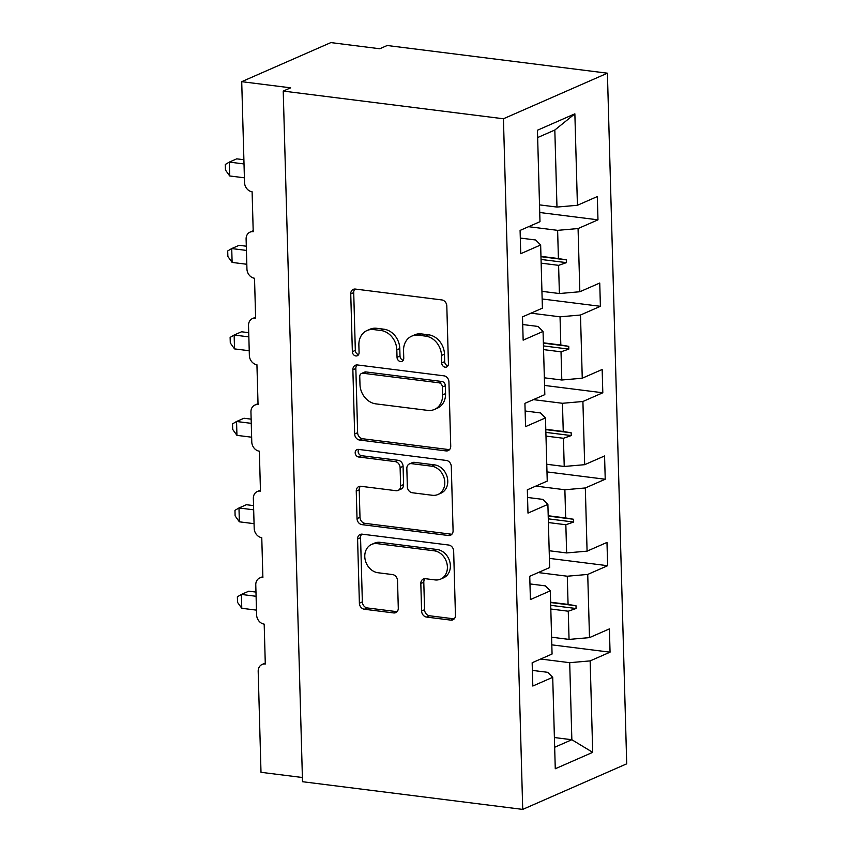 <?xml version="1.0" encoding="UTF-8"?>
<svg xmlns="http://www.w3.org/2000/svg" width="852" height="852" viewBox="0 0 852 852"><rect width="100%" height="100%" fill="white"/><g stroke="black" fill="none" stroke-linecap="round" stroke-linejoin="round"><path stroke-width="1.28" d="M445.17 367.18A3.93 3.238 -113.7 0 0 446.64 366.967A3.93 3.238 -113.7 0 0 448.429 363.793L446.81 305.985A5.623 4.633 -113.7 0 0 441.858 299.936L355.39 289.073A5.623 4.633 -113.7 0 0 353.292 289.361A5.623 4.633 -113.7 0 0 350.747 293.908L352.355 351.716A3.93 3.238 -113.7 0 0 355.827 355.944A3.93 3.238 -113.7 0 0 357.297 355.742A3.93 3.238 -113.7 0 0 359.086 352.558L358.873 345.081A17.988 14.825 -113.7 0 1 367.02 330.533A17.988 14.825 -113.7 0 1 373.762 329.596L380.961 330.501A17.988 14.825 -113.7 0 1 396.819 349.852L397.032 357.329A3.93 3.238 -113.7 0 0 400.493 361.557A3.93 3.238 -113.7 0 0 401.974 361.354A3.93 3.238 -113.7 0 0 403.752 358.17L403.55 350.694A17.988 14.825 -113.7 0 1 411.697 336.157A17.988 14.825 -113.7 0 1 418.428 335.219L425.638 336.125A17.988 14.825 -113.7 0 1 441.496 355.465L441.698 362.941A3.93 3.238 -113.7 0 0 445.17 367.18M421.591 611.022A5.623 4.633 -113.7 0 0 426.543 617.072L450.804 620.118A5.623 4.633 -113.7 0 0 452.902 619.83A5.623 4.633 -113.7 0 0 455.447 615.282L453.658 551.084A5.623 4.633 -113.7 0 0 448.706 545.035L362.238 534.172A5.623 4.633 -113.7 0 0 360.14 534.46A5.623 4.633 -113.7 0 0 357.584 539.007L359.384 603.205A5.623 4.633 -113.7 0 0 364.337 609.244L393.635 612.929A5.623 4.633 -113.7 0 0 395.743 612.641A5.623 4.633 -113.7 0 0 398.289 608.094L397.522 580.617A5.623 4.633 -113.7 0 0 392.57 574.578L378.032 572.746A15.038 12.397 -113.7 0 1 365.21 559.924A15.038 12.397 -113.7 0 1 371.589 544.428A15.038 12.397 -113.7 0 1 377.223 543.64L434.147 550.797A15.038 12.397 -113.7 0 1 446.97 563.63A15.038 12.397 -113.7 0 1 440.59 579.126A15.038 12.397 -113.7 0 1 434.957 579.903L425.467 578.71A5.623 4.633 -113.7 0 0 423.369 579.009A5.623 4.633 -113.7 0 0 420.824 583.545L421.591 611.022L424.562 609.723A5.623 4.633 -113.7 0 0 429.514 615.762L453.775 618.818A5.623 4.633 -113.7 0 0 454.244 618.85M503.436 118.769L522.723 809.4L626.71 763.818L607.412 73.187L503.436 118.769L283.226 91.079L290.649 87.831L241.712 81.675L244.535 182.552A8.595 7.082 -113.7 0 0 252.107 191.785L253.214 231.701A8.595 7.082 66.3 0 0 249.998 232.138A8.595 7.082 66.3 0 0 246.111 239.093L246.942 269.019A8.595 7.082 -113.7 0 0 254.524 278.253L255.632 318.169A8.595 7.082 66.3 0 0 252.416 318.605A8.595 7.082 66.3 0 0 248.528 325.56L249.359 355.486A8.595 7.082 -113.7 0 0 256.931 364.72L258.05 404.636A8.595 7.082 66.3 0 0 254.833 405.073A8.595 7.082 66.3 0 0 250.946 412.027L251.777 441.954A8.595 7.082 -113.7 0 0 259.349 451.187L260.467 491.093A8.595 7.082 66.3 0 0 257.251 491.54A8.595 7.082 66.3 0 0 253.353 498.484L254.194 528.421A8.595 7.082 -113.7 0 0 261.766 537.655L262.885 577.56A8.595 7.082 66.3 0 0 259.658 578.007A8.595 7.082 66.3 0 0 255.77 584.951L256.612 614.888A8.595 7.082 -113.7 0 0 264.184 624.122L265.291 664.027A8.595 7.082 66.3 0 0 262.075 664.475A8.595 7.082 66.3 0 0 258.188 671.419L261 772.306L302.396 777.503M522.723 809.4L302.513 781.71L283.226 91.079M446.075 450.921A5.623 4.633 -113.7 0 0 448.184 450.623A5.623 4.633 -113.7 0 0 450.729 446.075L448.929 381.877A5.623 4.633 -113.7 0 0 443.977 375.838L357.51 364.965A5.623 4.633 -113.7 0 0 355.412 365.252A5.623 4.633 -113.7 0 0 352.866 369.8L354.656 433.998A5.623 4.633 -113.7 0 0 359.608 440.047L446.075 450.921L449.047 449.611A5.623 4.633 -113.7 0 0 449.526 449.643M451.294 466.481L453.083 530.679A5.623 4.633 -113.7 0 1 450.538 535.226A5.623 4.633 -113.7 0 1 448.44 535.514L361.972 524.651A5.623 4.633 -113.7 0 1 357.02 518.602L356.253 491.125A5.623 4.633 -113.7 0 1 358.798 486.577A5.623 4.633 -113.7 0 1 360.907 486.29L395.967 490.699A5.623 4.633 -113.7 0 0 398.076 490.411A5.623 4.633 -113.7 0 0 400.621 485.864L400.11 467.642A5.623 4.633 -113.7 0 0 395.158 461.592L358.649 457.002A3.93 3.238 -113.7 0 1 355.295 453.647A3.93 3.238 -113.7 0 1 356.967 449.59A3.93 3.238 -113.7 0 1 358.436 449.387L446.341 460.442A5.623 4.633 -113.7 0 1 451.294 466.481M539.731 212.51L597.976 219.837L597.327 196.556L577.422 205.279L574.866 113.827L537.442 130.239L539.987 221.69L520.093 230.413L520.742 253.694L540.647 244.971L542.404 308.158L522.5 316.88L523.149 340.161L543.054 331.439L544.822 394.625L524.917 403.347L525.567 426.628L545.472 417.906L547.24 481.092L527.335 489.815L527.984 513.096L547.889 504.373L549.657 567.56L529.752 576.282L530.402 599.563L550.307 590.841L552.064 654.027L532.159 662.749L532.819 686.03L552.714 677.308L547.719 672.324L532.372 670.386M551.808 644.847L610.053 652.174L609.404 628.893L589.499 637.615L587.731 574.429L567.283 576.218L538.24 572.565M551.595 637.211L569.051 639.405L589.499 637.615M549.402 558.379L607.636 565.707L606.986 542.426L587.081 551.148L585.324 487.962L564.876 489.751L535.823 486.098M549.178 550.743L566.633 552.937L587.081 551.148M546.984 471.912L605.229 479.239L604.569 455.958L584.674 464.681L582.906 401.494L562.458 403.284L533.416 399.631M546.771 464.276L564.226 466.47L584.674 464.681M544.566 385.445L602.811 392.772L602.162 369.491L582.257 378.213L580.489 315.027L560.041 316.816L530.998 313.163M544.353 377.809L561.809 380.003L582.257 378.213M542.149 298.977L600.394 306.305L599.744 283.024L579.839 291.746L578.071 228.56L597.976 219.837M541.936 291.341L559.391 293.535L579.839 291.746M539.518 204.874L556.974 207.068L577.422 205.279M241.712 81.675L330.842 42.6L379.768 48.756L387.202 45.497L607.412 73.187M554.396 737.534L571.852 739.728L569.7 662.686L540.658 659.033M569.7 662.686L590.148 660.896L610.053 652.174M607.636 565.707L587.731 574.429M550.307 590.841L545.301 585.856L529.965 583.929M605.229 479.239L585.324 487.962M547.889 504.373L542.884 499.389L527.548 497.462M602.811 392.772L582.906 401.494M545.472 417.906L540.477 412.922L525.13 410.994M600.394 306.305L580.489 315.027M543.054 331.439L538.059 326.454L522.713 324.527M554.673 747.257L571.852 739.728L592.704 752.348L590.148 660.896M592.704 752.348L555.27 768.76L552.714 677.308M550.616 602.215L568.071 604.409L567.283 576.218M569.051 639.405L568.263 611.214L576.069 608.509L575.995 605.74L568.071 604.409M550.807 609.02L568.263 611.214M548.209 515.748L565.664 517.941L564.876 489.751M566.633 552.937L565.845 524.747L573.662 522.042L573.577 519.273L565.664 517.941M548.4 522.553L565.845 524.747M545.791 429.28L563.247 431.474L562.458 403.284M564.226 466.47L563.438 438.279L571.245 435.574L571.17 432.805L563.247 431.474M545.983 436.086L563.438 438.279M543.374 342.813L560.829 345.007L560.041 316.816M561.809 380.003L561.021 351.812L568.827 349.107L568.753 346.338L560.829 345.007M543.565 349.618L561.021 351.812M520.306 238.059L535.642 239.987L540.647 244.971M540.956 256.345L558.411 258.539L557.623 230.349L528.581 226.696M559.391 293.535L558.603 265.345L566.41 262.64L566.335 259.871L558.411 258.539M541.148 263.151L558.603 265.345M557.623 230.349L578.071 228.56M556.974 207.068L554.822 130.026L537.644 137.555M574.866 113.827L554.822 130.026M540.967 256.676L566.335 259.871M541.041 259.445L566.41 262.64M543.384 343.143L568.753 346.338M543.459 345.912L568.827 349.107M545.802 429.61L571.17 432.805M545.876 432.379L571.245 435.574M548.219 516.078L573.577 519.273M548.294 518.847L573.662 522.042M550.626 602.545L575.995 605.74M550.712 605.314L576.069 608.509M447.918 365.838A3.93 3.238 -113.7 0 1 444.669 361.642L444.467 354.166A17.988 14.825 -113.7 0 0 428.609 334.815L425.638 336.125M411.697 336.157L414.668 334.847A17.988 14.825 -113.7 0 1 421.399 333.909L428.609 334.815M367.02 330.533L369.992 329.234A17.988 14.825 -113.7 0 1 376.733 328.297L383.933 329.202A17.988 14.825 -113.7 0 1 399.79 348.543L400.003 356.029A3.93 3.238 -113.7 0 0 403.241 360.226M354.922 289.03A5.623 4.633 -113.7 0 0 353.718 292.598L355.327 350.406A3.93 3.238 -113.7 0 0 358.575 354.602M357.041 364.933A5.623 4.633 -113.7 0 0 355.838 368.501L357.627 432.699A5.623 4.633 -113.7 0 0 362.579 438.737L449.047 449.611M442.369 387.021A3.93 3.238 -113.7 0 0 438.908 382.793L363.016 373.251A3.93 3.238 -113.7 0 0 361.536 373.453A3.93 3.238 -113.7 0 0 359.757 376.627L359.981 384.518A17.988 14.825 -113.7 0 0 375.828 403.859L427.715 410.387A17.988 14.825 -113.7 0 0 434.445 409.45A17.988 14.825 -113.7 0 0 442.593 394.913L442.369 387.021L445.34 385.722A3.93 3.238 -113.7 0 0 441.879 381.483L438.908 382.793M361.536 373.453L364.507 372.143A3.93 3.238 -113.7 0 1 365.977 371.941L441.879 381.483M434.445 409.45L437.417 408.151A17.988 14.825 -113.7 0 0 445.564 393.603L442.593 394.913M445.34 385.722L445.564 393.603M360.428 486.258A5.623 4.633 -113.7 0 0 359.224 489.825L359.991 517.302A5.623 4.633 -113.7 0 0 364.944 523.341L451.411 534.215A5.623 4.633 -113.7 0 0 451.88 534.247M398.076 490.411L401.047 489.101A5.623 4.633 -113.7 0 0 403.592 484.564L403.081 466.332A5.623 4.633 -113.7 0 0 398.129 460.293L361.621 455.703L358.649 457.002M358.66 449.409A3.93 3.238 -113.7 0 0 358.596 453.307A3.93 3.238 -113.7 0 0 361.621 455.703M432.358 495.278A15.038 12.397 -113.7 0 0 437.981 494.49A15.038 12.397 -113.7 0 0 444.371 478.994A15.038 12.397 -113.7 0 0 431.538 466.172L411.484 463.648A5.623 4.633 -113.7 0 0 409.386 463.935A5.623 4.633 -113.7 0 0 406.841 468.483L407.341 486.705A5.623 4.633 -113.7 0 0 412.304 492.754L432.358 495.278M437.981 494.49L440.953 493.191A15.038 12.397 -113.7 0 0 447.343 477.695A15.038 12.397 -113.7 0 0 434.509 464.862L431.538 466.172M409.386 463.935L412.357 462.636A5.623 4.633 -113.7 0 1 414.455 462.338L434.509 464.862M424.999 578.678A5.623 4.633 -113.7 0 0 423.795 582.246L424.562 609.723M440.59 579.126L443.562 577.826A15.038 12.397 -113.7 0 0 449.941 562.32A15.038 12.397 -113.7 0 0 437.119 549.497L434.147 550.797M371.589 544.428L374.56 543.118A15.038 12.397 -113.7 0 1 380.194 542.341L437.119 549.497M361.759 534.129A5.623 4.633 -113.7 0 0 360.556 537.697L362.356 601.895A5.623 4.633 -113.7 0 0 367.308 607.945L396.606 611.629A5.623 4.633 -113.7 0 0 397.085 611.661M243.896 159.739L236.739 158.845L229.316 162.093L229.699 175.959L244.396 177.802M229.699 175.959L225.45 170.017L225.29 164.479L229.316 162.093L244.013 163.946M246.313 246.207L239.156 245.312L231.723 248.56L232.117 262.427L246.814 264.269M232.117 262.427L227.867 256.484L227.708 250.946L231.723 248.56L246.43 250.413M248.72 332.674L241.563 331.779L234.14 335.028L234.524 348.894L249.231 350.736M234.524 348.894L230.285 342.951L230.125 337.413L234.14 335.028L248.837 336.881M251.138 419.141L243.981 418.247L236.558 421.495L236.941 435.361L251.649 437.204M236.941 435.361L232.692 429.419L232.543 423.881L236.558 421.495L251.255 423.348M253.555 505.609L246.398 504.714L238.975 507.962L239.359 521.818L254.056 523.671M239.359 521.818L235.109 515.886L234.96 510.348L238.975 507.962L253.672 509.815M255.973 592.076L248.816 591.182L241.382 594.43L241.776 608.285L256.473 610.138M241.776 608.285L237.527 602.353L237.367 596.815L241.382 594.43L256.09 596.283M444.467 354.166L441.496 355.465M421.399 333.909L418.428 335.219M400.003 356.029L397.032 357.329M399.79 348.543L396.819 349.852M383.933 329.202L380.961 330.501M376.733 328.297L373.762 329.596M355.327 350.406L352.355 351.716M353.718 292.598L350.747 293.908M444.669 361.642L441.698 362.941M362.579 438.737L359.608 440.047M357.627 432.699L354.656 433.998M355.838 368.501L352.866 369.8M365.977 371.941L363.016 373.251M451.411 534.215L448.44 535.514M364.944 523.341L361.972 524.651M359.991 517.302L357.02 518.602M359.224 489.825L356.253 491.125M403.592 484.564L400.621 485.864M403.081 466.332L400.11 467.642M398.129 460.293L395.158 461.592M414.455 462.338L411.484 463.648M423.795 582.246L420.824 583.545M380.194 542.341L377.223 543.64M396.606 611.629L393.635 612.929M367.308 607.945L364.337 609.244M362.356 601.895L359.384 603.205M360.556 537.697L357.584 539.007M453.775 618.818L450.804 620.118M429.514 615.762L426.543 617.072M253.193 230.743L249.998 232.138M255.611 317.21L252.416 318.605M258.018 403.678L254.833 405.073M260.435 490.145L257.251 491.54M262.853 576.612L259.658 578.007M265.27 663.08L262.075 664.475"/></g></svg>
